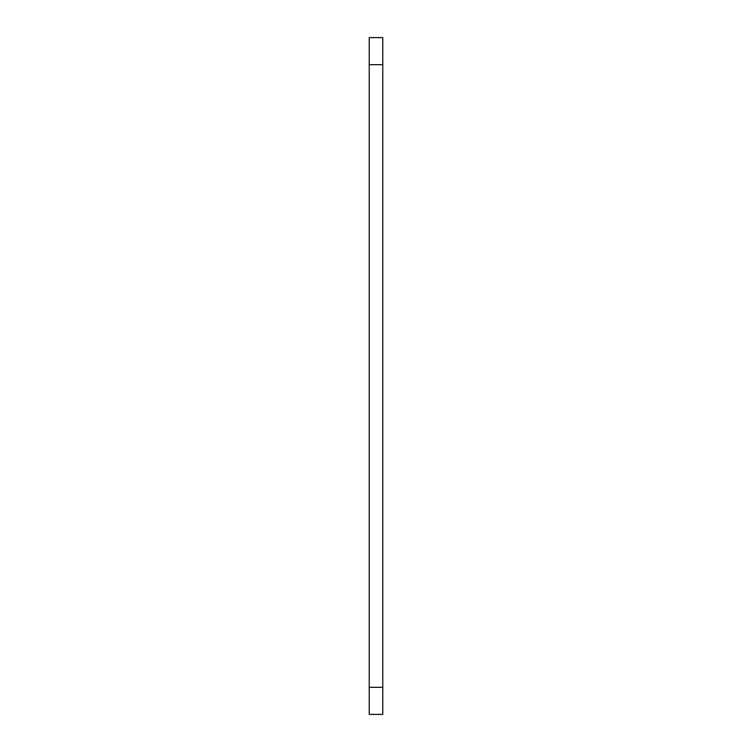 <?xml version="1.0" encoding="UTF-8"?>
<svg xmlns="http://www.w3.org/2000/svg" width="752" height="752" viewBox="0 0 752 752"><rect width="100%" height="100%" fill="white"/><g stroke="black" fill="none" stroke-linecap="round" stroke-linejoin="round"><path stroke-width="1.13" d="M369.232 687.328L369.232 714.4L382.768 714.4L382.768 687.328L369.232 687.328L369.232 37.6L382.768 37.6L382.768 64.672L369.232 64.672M382.768 687.328L382.768 64.672"/></g></svg>
